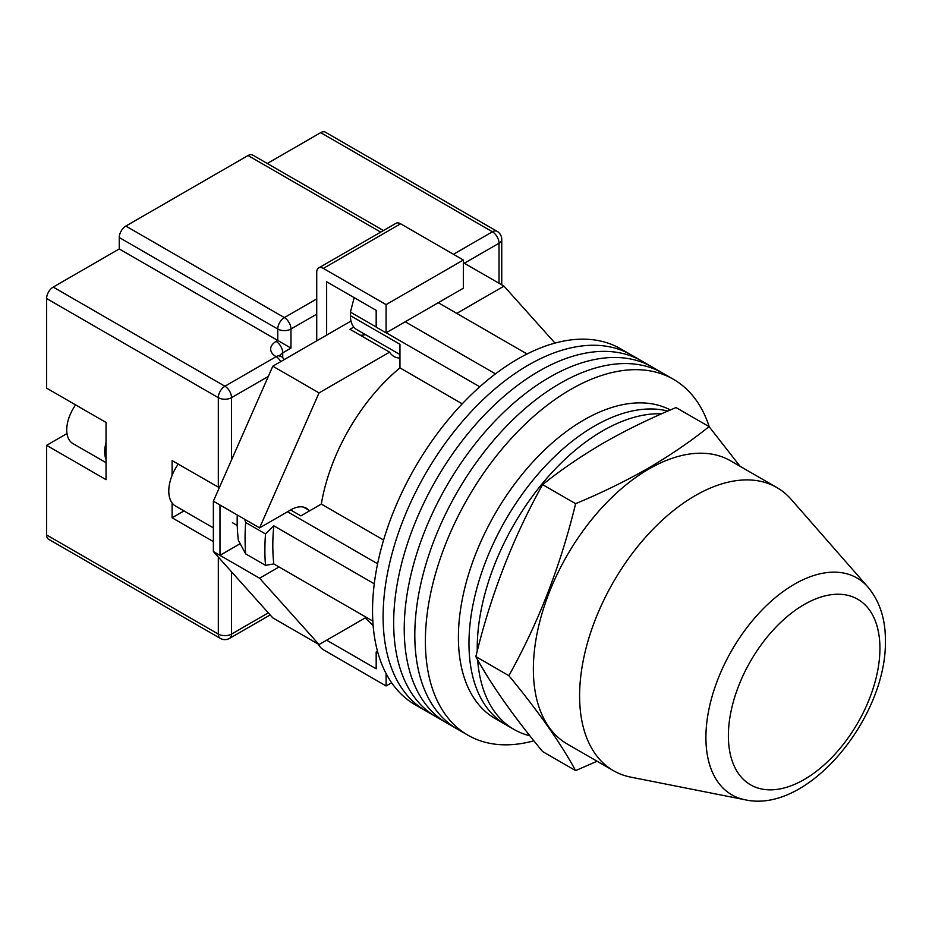 <?xml version="1.0" encoding="UTF-8"?>
<svg xmlns="http://www.w3.org/2000/svg" width="932" height="932" viewBox="0 0 932 932"><rect width="100%" height="100%" fill="white"/><g stroke="black" fill="none" stroke-linecap="round" stroke-linejoin="round"><path stroke-width="1.4" d="M709.299 426.903A205.494 118.644 120 0 0 673.428 379.289L631.15 354.882A205.494 118.644 120 0 0 528.409 365.064A205.494 118.644 120 0 0 394.166 546.14A205.494 118.644 120 0 0 425.668 710.801L415.101 704.708A205.494 118.644 120 0 1 383.6 540.036A205.494 118.644 120 0 1 517.842 358.96A205.494 118.644 120 0 1 620.584 348.789L631.15 354.882A205.494 118.644 120 0 0 528.409 365.064A205.494 118.644 120 0 0 394.166 546.14A205.494 118.644 120 0 0 425.668 710.801L436.234 716.906A205.494 118.644 120 0 1 404.733 552.245A205.494 118.644 120 0 1 538.976 371.169A205.494 118.644 120 0 0 404.733 552.245A205.494 118.644 120 0 0 436.234 716.906L446.801 723.011A205.494 118.644 120 0 1 415.299 558.35A205.494 118.644 120 0 1 549.542 377.262A205.494 118.644 120 0 0 415.299 558.35A205.494 118.644 120 0 0 446.801 723.011L457.367 729.104A205.494 118.644 120 0 1 425.866 564.442A205.494 118.644 120 0 1 560.109 383.367A205.494 118.644 120 0 0 425.866 564.442A205.494 118.644 120 0 0 457.367 729.104L467.934 735.208A205.494 118.644 120 0 0 533.885 740.8M641.729 360.987A205.494 118.644 120 0 0 538.976 371.169A205.494 118.644 120 0 1 641.729 360.987M652.295 367.092A205.494 118.644 120 0 0 549.542 377.262A205.494 118.644 120 0 1 652.295 367.092M662.862 373.184A205.494 118.644 120 0 0 560.109 383.367A205.494 118.644 120 0 1 662.862 373.184M673.428 379.289A205.494 118.644 120 0 0 570.687 389.471A205.494 118.644 120 0 0 436.444 570.547A205.494 118.644 120 0 0 467.934 735.208M438.261 302.714L527.058 353.985M372.835 621.108L273.798 563.93A196.151 113.25 -60 0 1 273.798 525.788L374.268 583.805M405.234 321.785L495.475 373.872M290.644 509.967L300.885 515.874L321.319 504.072A144.775 83.589 -60 0 1 399.956 367.884L399.956 344.281L350.42 315.68L350.42 312.103L353.892 298.694A190.524 109.999 -60 0 1 354.824 298.019M378.008 653.064L376.178 652.004L376.178 668.792L326.643 640.191L365.193 617.928L373.15 625.582M273.798 563.93L265.515 565.34L245.699 553.899L238.371 540.327A190.524 109.999 -60 0 1 237.241 514.977M244.685 519.275L245.699 522.503A207.358 119.715 120 0 0 245.699 553.899M265.515 565.34A207.358 119.715 -60 0 1 265.515 533.943L245.699 522.503M265.515 533.943L273.798 525.788M287.534 511.761L377.611 563.767M355.383 298.345L353.892 298.694M350.42 312.103L376.178 326.969M386.209 332.771L479.782 386.792M462.237 403.836L399.956 367.884M383.6 540.036L321.319 504.072M399.956 354.544L356.7 329.578A30.36 17.522 -60 0 1 350.42 315.68M477.65 659.809A177.464 102.462 120 0 0 513.986 729.43L505.727 724.665A177.464 102.462 120 0 1 478.524 582.465A177.464 102.462 120 0 1 594.453 426.075A177.464 102.462 120 0 1 667.848 411.07A177.464 102.462 120 0 0 594.453 426.075A177.464 102.462 120 0 0 478.524 582.465A177.464 102.462 120 0 0 505.727 724.665L495.16 718.572A177.464 102.462 120 0 1 467.957 576.36A177.464 102.462 120 0 1 583.886 419.971A177.464 102.462 120 0 1 670.411 409.964M661.638 413.785A177.464 102.462 120 0 0 602.713 430.84A177.464 102.462 120 0 0 477.254 651.095M513.986 729.43A177.464 102.462 120 0 0 529.889 735.791M213.37 527.885L175.554 506.053A32.69 18.873 -60 0 1 178.222 464.124M456.75 313.397L503.979 286.136L555.006 343.093M308.818 510.2A30.826 17.801 -60 0 0 306.383 508.243A30.826 17.801 -60 0 0 290.97 509.769L259.597 527.885L319.047 392.896L389.599 352.156A35.032 20.224 120 0 0 393.991 356.502A35.032 20.224 120 0 0 399.956 358.133M279.076 566.971L259.597 578.224L219.975 555.344L219.975 505.004L213.37 501.195L213.37 551.534L272.808 617.881L319.047 644.571L259.597 578.224M366.264 617.31L319.047 644.571M319.047 392.896L272.808 366.206L213.37 501.195M272.808 366.206L350.991 321.062M353.787 327.074L349.978 329.287L389.599 352.156M503.979 286.136L463.355 262.684M240.153 543.694L219.975 555.344L213.37 551.534M259.597 527.885L219.975 505.004M360.323 335.252A35.032 20.224 120 0 0 365.437 334.623M326.643 335.124L326.643 281.744L376.178 310.344L376.178 327.12L386.081 332.841L463.355 288.221L463.355 260.005L400.609 223.785L323.334 268.393A9.343 5.394 -120 0 0 318.662 267.938A9.343 5.394 -120 0 0 316.729 272.214L316.729 340.844M386.081 332.841L386.081 304.624L463.355 260.005M386.081 304.624L323.334 268.393M318.662 267.938L395.937 223.319A9.343 5.394 60 0 1 400.609 223.785M391.626 682.748L386.081 685.952L323.334 649.721A9.343 5.394 -120 0 1 318.313 644.152M386.081 685.952L386.081 673.545M376.178 652.004L377.507 651.247M106.038 459.546A29.894 17.254 -60 0 1 106.038 442.56M106.038 462.691L72.929 443.574A29.894 17.254 -60 0 1 75.62 404.884M46.6 534.945L218.321 634.086A9.343 5.394 120 0 0 220.255 638.362L48.534 539.22A9.343 5.394 -60 0 1 46.6 534.945L46.6 445.333L106.038 479.654L106.038 422.452L46.6 388.131L46.6 298.52A9.343 5.394 -60 0 1 53.206 287.079L119.249 248.949L119.249 237.509A9.343 5.394 -60 0 1 125.855 226.068L248.04 155.528A9.343 5.394 -60 0 1 252.712 155.061L383.436 230.542M172.094 502.93L172.094 517.784L213.37 541.62M219.311 487.692L172.094 460.583L172.094 475.437M267.286 163.484L320.69 132.647A9.343 5.394 -60 0 1 325.361 132.193L497.082 231.334A9.343 5.394 120 0 0 492.411 231.788L320.69 132.647M316.729 314.154L290.97 329.031L290.97 348.09L119.249 248.949M66.999 433.543A35.032 20.224 -60 0 1 66.417 433.893L46.6 445.333M183.977 510.922L172.094 517.784M575.615 770.613L542.587 751.542C512.984 715.659 490.745 684.006 475.856 656.606C490.745 595.035 512.984 537.706 542.587 484.617C561.169 469.728 581.556 455.818 603.75 442.875C626.083 430.095 650.187 418.328 676.049 407.564L709.077 426.635C690.426 441.558 670.038 455.48 647.915 468.377C625.5 481.192 601.396 492.958 575.615 503.688C560.726 565.258 538.475 622.588 508.884 675.677C538.475 711.57 560.726 743.212 575.615 770.613L597.074 761.234M740.09 466.315L709.077 426.635M508.884 675.677L475.856 656.606M575.615 503.688L542.587 484.617M579.599 695.854A163.461 94.377 -60 0 1 650.944 531.357A163.461 94.377 -60 0 1 776.904 487.564A163.461 94.377 -60 0 1 791.14 499.331L867.913 587.02A125.179 72.277 -60 0 0 768.632 603.54A125.179 72.277 -60 0 0 705.908 737.527A125.179 72.277 -60 0 0 745.076 799.773L630.743 777.125A163.461 94.377 -60 0 1 613.454 770.682A163.461 94.377 -60 0 1 579.599 695.854M613.454 770.682L567.215 743.992A163.461 94.377 -60 0 1 533.36 669.164A163.461 94.377 -60 0 1 604.717 504.666A163.461 94.377 -60 0 1 730.676 460.874L776.904 487.564M231.532 571.805L231.532 634.086A9.343 5.394 180 0 1 218.321 634.086L218.321 557.056M218.321 487.273L218.321 397.661L46.6 298.52M220.255 638.362A9.343 9.343 0 0 0 229.598 638.362A9.343 5.394 60 0 0 231.532 634.086L268.311 612.848M499.016 283.27L499.016 243.229L464.346 263.255M268.311 376.435L231.532 397.661L231.532 459.954M453.453 254.285L492.411 231.788A9.343 5.394 60 0 1 499.016 243.229A9.343 5.394 180 0 0 501.754 239.419A9.343 9.343 0 0 0 497.082 231.334M53.206 287.079L224.927 386.221L276.117 356.676A18.687 10.788 180 0 1 276.117 341.427L277.759 340.471L277.759 329.031L119.249 237.509M380.699 232.115L248.04 155.528M125.855 226.068L284.365 317.591L316.729 298.904M290.97 348.09L282.722 352.855L282.722 357.69M276.117 341.427A9.343 5.394 -120 0 1 282.722 352.855A9.343 5.394 0 0 0 280.113 355.768M284.365 317.591A9.343 5.394 120 0 0 277.759 329.031A9.343 5.394 0 0 0 290.97 329.031A9.343 5.394 60 0 0 284.365 317.591M284.202 359.635A9.343 9.343 0 0 0 280.788 356.21A9.343 5.394 120 0 0 276.117 356.676A9.343 5.394 -120 0 1 280.788 361.604M224.927 386.221A9.343 5.394 120 0 0 218.321 397.661A9.343 5.394 180 0 0 231.532 397.661A9.343 5.394 -120 0 0 224.927 386.221M67.127 434.312L66.417 433.893M879.924 648.299A107.157 61.873 120 0 0 804.153 604.553A107.157 61.873 120 0 0 728.381 735.791A107.157 61.873 120 0 0 804.153 779.536A107.157 61.873 120 0 0 879.924 648.299M303.483 507.113L309.773 510.748M237.241 525.485L232.406 522.701M280.788 356.21L279.647 355.36L279.984 356.676M501.754 239.419L501.754 284.854M270.175 614.934L229.598 638.362M745.076 799.773C808.72 814.114 886.938 716.638 885.4 640.668C885.54 619.128 879.715 601.245 867.913 587.02"/></g></svg>
